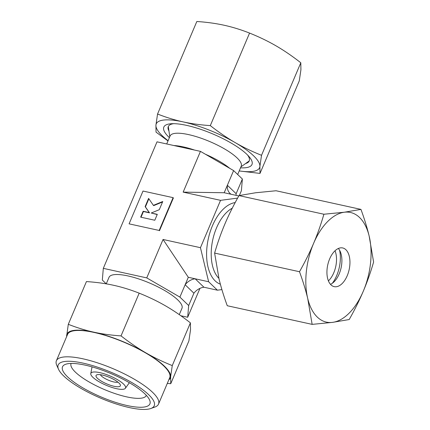 <?xml version="1.0" encoding="UTF-8"?>
<svg xmlns="http://www.w3.org/2000/svg" width="430" height="430" viewBox="0 0 430 430"><rect width="100%" height="100%" fill="white"/><g stroke="black" fill="none" stroke-linecap="round" stroke-linejoin="round"><path stroke-width="0.64" d="M123.523 384.033A18.829 5.031 23 0 1 125.388 388.285A18.829 5.031 23 0 1 111.037 387.129A18.829 5.031 23 0 1 92.88 377.303A18.829 5.031 23 0 1 90.784 373.595A18.829 5.031 23 0 1 104.361 373.874A18.829 5.031 23 0 1 123.523 384.033M144.84 393.837A47.467 12.69 23 0 1 149.57 399.932A47.467 12.69 23 0 1 120.599 403.894A47.467 12.69 23 0 1 67.585 376.868A47.467 12.69 23 0 1 65.607 364.291A47.467 12.69 23 0 1 103.926 370.784A47.467 12.69 23 0 1 144.84 393.837M146.35 395.374A40.866 10.927 23 0 1 146.313 395.46A40.866 10.927 23 0 1 115.95 393.891A40.866 10.927 23 0 1 75.444 372.192A40.866 10.927 23 0 1 71.084 363.527A40.866 10.927 23 0 1 71.122 363.441M168.813 379.851A56.131 15.007 -157 0 0 170.629 376.702L172.263 365.586C162.556 361.684 153.725 357.427 145.775 352.804C137.815 348.203 129.57 342.565 121.04 335.894C111.058 335.217 101.974 333.976 93.788 332.164C85.597 330.38 77.099 327.757 68.295 324.311L86.435 281.575C96.417 282.252 105.495 283.494 113.681 285.305C121.878 287.089 130.376 289.712 139.18 293.158C148.887 297.06 157.719 301.322 165.668 305.945C173.623 310.541 181.874 316.179 190.404 322.855L190.522 329.842L188.888 340.963L170.748 383.694L170.629 376.702A56.131 15.007 -157 0 0 164.325 366.097A56.131 15.007 -157 0 0 145.775 352.804A56.131 15.007 -157 0 0 93.788 332.164A56.131 15.007 -157 0 0 66.661 335.427A56.131 15.007 -157 0 0 66.688 336.502M179.278 314.626L181.971 308.283A39.624 10.594 -157 0 0 177.74 299.887A39.624 10.594 -157 0 0 138.471 278.844A39.624 10.594 -157 0 0 109.026 277.323L106.248 283.859M237.682 174.505L241.23 166.147A38.63 10.331 -157 0 0 237.107 157.955A38.63 10.331 -157 0 0 198.816 137.439A38.63 10.331 -157 0 0 170.108 135.955L166.711 143.959M150.839 408.5L154.907 407.038A55.47 14.83 -157 0 0 158.519 404.098L169.705 377.739A55.47 14.83 -157 0 0 163.787 365.978A55.47 14.83 -157 0 0 108.806 336.523A55.47 14.83 -157 0 0 67.58 334.389L56.395 360.748A55.47 14.83 -157 0 0 56.792 365.387L58.561 369.332A52.17 13.948 -157 0 0 63.758 376.03A52.17 13.948 -157 0 0 108.731 401.367A52.17 13.948 -157 0 0 150.839 408.5A52.17 13.948 -157 0 0 148.667 394.675A52.17 13.948 -157 0 0 90.402 364.973A52.17 13.948 -157 0 0 58.561 369.332M158.519 404.098A55.47 14.83 -157 0 0 152.596 392.337A55.47 14.83 -157 0 0 97.615 362.882A55.47 14.83 -157 0 0 56.395 360.748M100.4 374.697A9.906 2.65 -157 0 0 101.383 375.971A9.906 2.65 -157 0 0 109.924 380.781A9.906 2.65 -157 0 0 117.922 382.13M118.949 383.028A13.206 3.531 23 0 1 120.266 384.721A13.206 3.531 23 0 1 112.203 385.828A13.206 3.531 23 0 1 97.454 378.309A13.206 3.531 23 0 1 96.906 374.81A13.206 3.531 23 0 1 107.564 376.615A13.206 3.531 23 0 1 118.949 383.028M140.648 217.145L143.152 211.237L149.226 212.571L145.125 206.604L148.603 198.402L153.386 205.352L162.75 201.509L159.267 209.706L151.226 213.011L157.299 214.344L154.795 220.246L140.648 217.145M148.861 198.773L145.415 206.884L149.522 212.855L143.448 211.517L141.024 217.225M143.448 211.517L143.152 211.237M149.522 212.855L149.226 212.571M145.415 206.884L145.125 206.604M162.54 201.993L153.677 205.631L153.386 205.352M157.213 214.543L151.226 213.011M129.086 223.847L143.007 191.044L173.102 197.655L159.181 230.453L129.086 223.847L159.181 230.453M159.471 230.738L173.392 197.934L173.102 197.655M68.295 324.311L66.564 336.792M167.291 383.431L170.748 383.694M121.04 335.894L139.18 293.158M172.263 365.586L190.404 322.855M106.258 283.843L102.329 280.07L103.313 268.352L146.748 277.893L163.056 239.472L200.45 247.685L220.547 200.342L237.613 198.106M238.817 195.951L224.197 192.742L183.153 192.129L220.547 200.342M183.153 192.129L200.455 151.365L157.02 141.83L103.313 268.352M163.056 239.472L188.308 277.286L195.161 278.79L203.933 287.229L217.408 290.185L208.636 281.752L200.45 247.685M146.748 277.893L179.896 297.103L185.136 284.757A13.206 10.422 133.9 0 1 195.161 278.79L208.636 281.752M179.896 297.103L188.668 305.536L187.684 317.254L199.945 288.374M187.684 317.254L180.901 315.765M239.354 195.521L241.391 190.732L242.375 179.014L233.603 170.581L200.455 151.365M221.901 289.6L217.408 290.185M188.668 305.536L193.908 293.195L185.136 284.757L188.308 277.286M224.197 192.742L233.603 170.581M231.05 194.247A13.206 10.422 133.9 0 1 229.975 193.371A13.206 10.422 133.9 0 1 227.368 185.266L236.14 193.704L242.375 179.014M236.065 195.344A13.206 10.422 133.9 0 1 236.14 193.704M193.908 293.195A13.206 10.422 133.9 0 1 203.933 287.229M339.603 250.271A26.413 14.609 -77.6 0 1 332.363 283.246M335.035 250.76A19.812 10.954 -77.6 0 1 328.418 280.887M330.987 284.875A19.812 10.954 -77.6 0 1 328.574 261.832A19.812 10.954 -77.6 0 1 342.694 247.949A19.812 10.954 -77.6 0 1 345.903 249.728A19.812 10.954 -77.6 0 1 348.311 272.765A19.812 10.954 -77.6 0 1 334.196 286.649A19.812 10.954 -77.6 0 1 330.987 284.875M323.897 214.237C320.904 224.53 317.469 234.253 313.588 243.401A56.131 31.046 -77.6 0 1 344.317 212.232A56.131 31.046 -77.6 0 1 359.577 217.51A56.131 31.046 -77.6 0 1 369.171 236.134C367.156 227.755 364.42 218.843 360.953 209.394L344.317 212.232L323.897 214.237L239.016 195.596L255.651 192.758L276.071 190.753L360.953 209.394M312.148 324.376L332.567 322.371A56.131 31.046 -77.6 0 1 317.308 317.087A56.131 31.046 -77.6 0 1 307.713 298.468L312.148 324.376L227.266 305.735C223.804 296.286 221.063 287.369 219.047 278.995L214.613 253.087C217.607 242.794 221.041 233.071 224.922 223.928C228.808 214.78 233.506 205.336 239.016 195.596M299.495 271.728C302.957 281.182 305.698 290.094 307.713 298.468A56.131 31.046 -77.6 0 1 313.588 243.401C309.702 252.544 305.004 261.988 299.495 271.728L214.613 253.087M373.606 262.042L369.171 236.134A56.131 31.046 -77.6 0 1 363.296 291.201C367.177 282.053 370.612 272.335 373.606 262.042M349.203 319.533C354.712 309.788 359.41 300.344 363.296 291.201A56.131 31.046 -77.6 0 1 332.567 322.371L349.203 319.533M338.351 248.492A19.812 10.954 -77.6 0 1 340.667 252.62A19.812 10.954 -77.6 0 1 334.309 281.564A19.812 10.954 -77.6 0 1 330.476 284.343M173.709 123.673A43.973 11.755 -157 0 0 171.145 124.27A43.973 11.755 -157 0 0 168.947 130.983M240.515 167.834A47.875 12.798 -157 0 0 248.959 156.52A47.875 12.798 -157 0 0 246.868 154.338A47.875 12.798 -157 0 0 171.661 123.711A47.875 12.798 -157 0 0 168.947 137.224A47.875 12.798 -157 0 0 169.393 137.643M157.557 114.02L196.827 21.5C206.604 22.145 215.683 23.392 224.078 25.23C232.469 27.074 240.967 29.692 249.572 33.083C259.08 36.889 267.911 41.146 276.065 45.865C284.208 50.595 292.454 56.233 300.801 62.775L300.919 69.767L299.28 80.883L260.01 173.408L259.892 166.415A56.131 15.007 -157 0 0 253.582 155.81A56.131 15.007 -157 0 0 235.038 142.518C226.889 137.788 218.644 132.15 210.302 125.608C200.525 124.958 191.447 123.716 183.051 121.878C174.666 120.029 166.163 117.411 157.557 114.02L155.923 125.141L156.036 132.134L167.996 140.932M239.214 170.898A56.131 15.007 -157 0 0 259.892 166.415L261.526 155.3C252.018 151.494 243.186 147.237 235.038 142.518A56.131 15.007 -157 0 0 183.051 121.878A56.131 15.007 -157 0 0 155.923 125.141A56.131 15.007 -157 0 0 162.228 135.746A56.131 15.007 -157 0 0 168.092 140.707M300.801 62.775L261.526 155.3M249.572 33.083L210.302 125.608M239.193 170.952L260.01 173.408M245.611 163.524A43.973 11.755 -157 0 0 248.916 157.283A43.973 11.755 -157 0 0 247.562 155.02M194.639 150.091A38.63 10.331 -157 0 0 183.341 146.904A38.63 10.331 -157 0 0 173.951 145.544M220.37 284.192A41.936 23.193 -77.6 0 1 212.399 225.841A41.936 23.193 -77.6 0 1 235.183 202.578M218.886 278.339A38.63 21.366 -77.6 0 1 216.548 227.835A38.63 21.366 -77.6 0 1 232.259 208.195M229.733 168.34A38.63 10.331 -157 0 0 205.422 154.246M125.388 388.285L129.355 382.711M240.902 166.91L249.255 160.901M169.78 136.724L168.302 126.538M90.784 373.595L92.036 366.871"/></g></svg>
